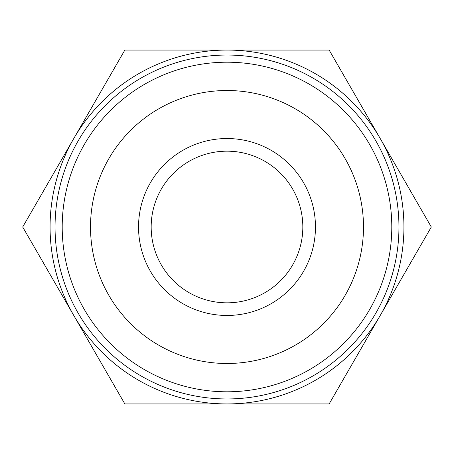 <?xml version="1.0" encoding="UTF-8"?>
<svg xmlns="http://www.w3.org/2000/svg" width="454" height="454" viewBox="0 0 454 454"><rect width="100%" height="100%" fill="white"/><g stroke="black" fill="none" stroke-linecap="round" stroke-linejoin="round"><path stroke-width="0.68" d="M22.7 227L124.85 50.071L329.15 50.071L431.3 227L329.15 403.929L124.85 403.929L22.7 227M227 151.171A75.829 75.829 0 0 0 151.171 227A75.829 75.829 0 0 0 227 302.829A75.829 75.829 0 0 0 302.829 227A75.829 75.829 0 0 0 227 151.171M227 50.071A176.929 176.929 0 0 0 73.775 315.462A176.929 176.929 0 0 0 380.225 315.462A176.929 176.929 0 0 0 227 50.071M227 315.462A88.462 88.462 0 0 0 303.613 182.769A88.462 88.462 0 0 0 150.387 182.769A88.462 88.462 0 0 0 227 315.462M398.952 227A171.953 171.953 0 0 1 141.024 375.918A171.953 171.953 0 0 1 141.024 78.082A171.953 171.953 0 0 1 398.952 227M227 90.511A136.489 136.489 0 0 0 108.795 295.242A136.489 136.489 0 0 0 345.205 295.242A136.489 136.489 0 0 0 227 90.511M391.796 227A164.796 164.796 0 0 0 227 62.204A164.796 164.796 0 0 0 62.204 227A164.796 164.796 0 0 0 227 391.796A164.796 164.796 0 0 0 391.796 227"/></g></svg>
